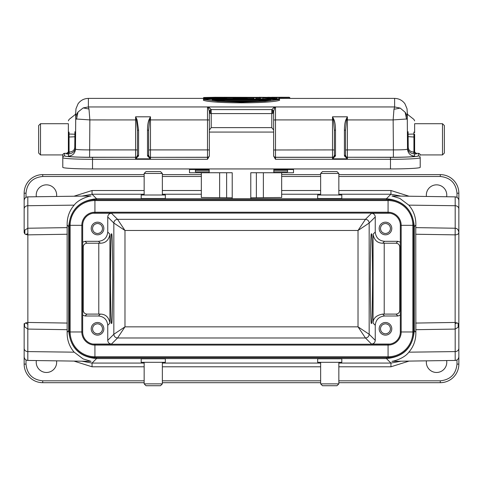<?xml version="1.0" encoding="UTF-8"?>
<svg xmlns="http://www.w3.org/2000/svg" width="483" height="483" viewBox="0 0 483 483"><rect width="100%" height="100%" fill="white"/><g stroke="black" fill="none" stroke-linecap="round" stroke-linejoin="round"><path stroke-width="0.72" d="M63.418 153.926A1.86 1.684 0 0 0 62.79 155.188L62.79 157.7A1.86 1.854 0 0 1 64.65 155.846L64.65 153.328L66.503 153.334A1.86 1.854 180 0 0 68 152.58L68.363 151.553M419.582 153.926A1.86 1.684 180 0 1 420.21 155.188L419.667 153.872L418.35 153.328L416.497 153.334L418.35 153.334A1.86 1.854 0 0 1 419.667 153.878L419.667 153.872A1.86 1.854 -0 0 1 420.21 155.188L420.21 154.916M24.15 326.78L24.15 324.733L24.15 326.78M111.591 234.074C112.141 231.538 112.533 246.396 112.756 278.655C112.533 310.913 112.141 325.777 111.591 323.242C111.036 325.777 110.649 310.913 110.42 278.655C110.649 246.396 111.036 231.538 111.591 234.074M338.843 174.623L440.273 174.623A18.577 18.577 0 0 1 458.85 193.2L458.85 324.733L458.168 327.239L455.185 329.08L455.137 322.451L458.168 323.405L458.85 324.733L458.85 232.583C458.47 229.781 457.25 228.332 455.185 228.236L455.185 205.716A3.713 3.315 0 0 1 458.85 209.03L458.85 232.583C458.53 234.044 457.286 234.804 455.137 234.859L455.185 228.236L415.76 227.62L415.851 225.048C416.008 217.392 413.665 210.757 408.835 205.142L399.821 198.386L391.979 195.983L455.185 196.865C457.413 197.112 458.633 198.35 458.85 200.584M371.409 323.242C370.859 325.777 370.467 310.913 370.244 278.655C370.467 246.396 370.859 231.538 371.409 234.074C371.964 231.538 372.351 246.396 372.58 278.655C372.351 310.913 371.964 325.777 371.409 323.242M96.214 233.337L97.53 233.512C94.499 233.204 92.827 231.532 92.513 228.501L92.863 230.343M93.116 230.886L93.98 232.045M95.139 232.909L95.682 233.162M92.513 228.501C92.827 225.47 94.499 223.798 97.53 223.484C100.561 223.798 102.233 225.47 102.547 228.501C102.233 231.526 100.561 233.198 97.53 233.512M96.208 223.659L95.682 223.834M95.139 224.088L93.98 224.951M93.116 226.11L92.863 226.654M384.154 233.337L385.47 233.512C382.439 233.204 380.767 231.532 380.453 228.501L380.809 230.343M381.063 230.886L381.926 232.045M383.079 232.909L383.623 233.162M380.453 228.501C380.767 225.47 382.439 223.798 385.47 223.484C388.501 223.798 390.173 225.47 390.487 228.501C390.173 231.526 388.501 233.198 385.47 233.512M384.154 223.659L383.623 223.834M383.079 224.088L381.926 224.951M381.063 226.11L380.809 226.654M96.214 333.656L97.53 333.831C94.499 333.518 92.827 331.845 92.513 328.814L92.863 330.662M93.116 331.205L93.98 332.358M95.139 333.222L95.682 333.475M92.513 328.814C92.827 325.784 94.499 324.111 97.53 323.797C100.561 324.111 102.233 325.784 102.547 328.814C102.233 331.845 100.561 333.518 97.53 333.831M96.208 323.972L95.682 324.153M95.139 324.401L93.98 325.264M93.116 326.423L92.863 326.967M384.154 333.656L385.47 333.831C382.439 333.518 380.767 331.845 380.453 328.814L380.809 330.662M381.063 331.205L381.926 332.358M383.079 333.222L383.623 333.475M380.453 328.814C380.767 325.784 382.439 324.111 385.47 323.797C388.501 324.111 390.173 325.784 390.487 328.814C390.173 331.845 388.501 333.518 385.47 333.831M384.154 323.972L383.623 324.153M383.079 324.401L381.926 325.264M381.063 326.423L380.809 326.967M91.215 228.284L91.215 228.737M97.53 234.816A6.315 6.315 0 0 1 91.215 228.501A6.315 6.315 0 0 1 97.53 222.18A6.315 6.315 0 0 1 103.845 228.501A6.315 6.315 0 0 1 97.53 234.816M379.161 228.284L379.161 228.737M385.47 234.816A6.315 6.315 0 0 1 379.155 228.501A6.315 6.315 0 0 1 385.47 222.18A6.315 6.315 0 0 1 391.785 228.501A6.315 6.315 0 0 1 385.47 234.816M97.53 335.13A6.315 6.315 0 0 1 91.215 328.814A6.315 6.315 0 0 1 97.53 322.499A6.315 6.315 0 0 1 103.845 328.814A6.315 6.315 0 0 1 97.53 335.13M385.47 335.13A6.315 6.315 0 0 1 379.155 328.814A6.315 6.315 0 0 1 385.47 322.499A6.315 6.315 0 0 1 391.785 328.814A6.315 6.315 0 0 1 385.47 335.13M162.36 383.864L144.157 383.864L146.017 385.724L160.507 385.724L162.36 383.864L162.36 362.316M144.157 383.864L144.157 362.316M141.187 362.316L165.337 362.316L165.337 358.809L141.187 358.809L141.187 362.316M338.843 362.316L338.843 383.864L336.983 385.724L322.493 385.724L320.64 383.864L320.64 362.316M317.663 362.316L317.663 358.809L341.813 358.809L341.813 362.316L317.663 362.316M144.157 194.999L144.157 173.451L146.017 171.592L160.507 171.592L162.36 173.451L162.36 194.999M165.337 194.999L165.337 198.501L141.187 198.501L141.187 194.999L165.337 194.999M320.64 173.451L338.843 173.451L336.983 171.592L322.493 171.592L320.64 173.451L320.64 194.999M338.843 173.451L338.843 194.999M341.813 194.999L317.663 194.999L317.663 198.501L341.813 198.501L341.813 194.999M408.835 352.173L455.185 351.594L455.185 360.445L391.979 361.326C394.17 361.163 404.537 358.157 408.835 352.173C413.665 346.559 416.008 339.917 415.851 332.262L415.76 227.62M56.565 360.849A10.215 10.215 0 0 1 46.44 372.471A10.215 10.215 0 0 1 36.364 360.566M446.636 360.566A10.215 10.215 0 0 1 436.56 372.471A10.215 10.215 0 0 1 426.435 360.849M67.24 227.62L27.815 228.236L27.815 196.865L91.021 195.983C88.83 196.146 78.463 199.153 74.165 205.142C69.335 210.757 66.992 217.392 67.149 225.048L67.149 332.262C66.992 339.917 69.335 346.559 74.165 352.173L83.179 358.923L91.021 361.326L27.815 360.445C25.587 360.197 24.367 358.96 24.15 356.732L24.15 323.652M36.364 196.75A10.215 10.215 0 0 1 46.44 184.844A10.215 10.215 0 0 1 56.565 196.466M426.435 196.466A10.215 10.215 0 0 1 436.56 184.844A10.215 10.215 0 0 1 446.636 196.75M281.323 97.59L281.523 97.282L277.622 97.282L282.507 97.276M277.864 97.59L276.94 97.282M281.523 97.282L283.153 97.282L282.953 97.59M284.378 97.584L282.368 97.276M207.666 99.19L207.913 98.87L204.2 97.632L206.464 97.632L209.531 98.623L213.631 97.632L216.982 97.632L221.081 98.623L224.154 97.632L226.412 97.632L222.699 98.87L219.367 98.87L215.309 97.729L211.246 98.87L211.488 99.19L207.666 99.19L203.844 97.916L203.844 98.737L205.565 99.19M233.247 98.87L231.013 98.87L238.439 97.632L241.844 97.632L249.27 98.87L235.155 98.46L235.366 98.773L233.452 99.19L233.247 98.87L235.155 98.46M237.932 97.946L240.142 97.657L244.863 98.375L235.42 98.375L237.932 97.946M263.066 98.031L275.002 99.184L275.165 98.87L262.77 97.687L263.066 99.19L262.77 97.687M264.497 97.916L276.735 98.725L276.735 97.632L279.005 97.632L279.005 98.87L275.165 98.87M279.283 97.814L279.12 97.506L203.874 97.506L203.428 97.814L203.868 97.814M334.387 130.295L335.498 130.072C335.462 125.489 334.942 122.024 333.952 119.657L332.527 116.801L333.415 119.929L334.387 130.295L334.387 155.478L332.527 158.822L332.527 157.343L275.497 157.343L275.497 159.299L273.638 156.087L273.638 111.537L274.567 108.15L275.497 106.948L394.623 106.948L393.965 109.297L400.214 108.101L394.623 106.948L394.611 98.393L279.572 98.435M259.105 97.276L279.12 97.506L279.572 97.814L279.301 98.629M276.439 98.629L275.92 98.629M260.198 98.629L256.376 98.629M253.515 98.629L248.171 98.629M232.112 98.629L226.769 98.629M203.844 98.629L203.428 98.629L203.428 97.814L203.874 97.506L215.237 97.276L270.878 97.385L223.937 97.276M273.638 132.07L209.362 132.07L209.362 156.087L207.503 159.299L207.503 157.343L150.473 157.343L150.473 158.822L147.605 156.051L147.502 155.254L147.502 130.072C147.526 125.58 148.04 122.108 149.048 119.657L150.473 116.801L150.473 119.917L207.503 119.917L207.503 106.948L88.377 106.954L88.987 109.025L89.856 119.917L75.746 118.957C75.686 116.632 76.441 114.326 78.011 112.032L83.209 107.914L88.377 106.954L88.389 98.393L203.428 98.393M216.529 99.19L215.309 98.906L215.309 98.091L219.125 99.19L222.947 99.19L226.769 97.916L226.769 98.737L225.048 99.19M253.515 97.916L253.515 98.737M256.376 98.737L256.376 99.057M260.198 97.916L260.198 98.737M279.301 98.737L279.301 97.916M267.479 99.19L263.066 99.057M215.309 98.906L214.084 99.19M279.572 100.277C270.414 103.694 212.586 103.694 203.428 100.277L203.428 99.468L203.88 99.19L279.572 99.468L265.221 101.255L241.5 102.167L217.779 101.255L203.428 99.468L203.88 99.19C216.71 102.601 266.29 102.601 279.12 99.19L279.572 99.468L279.572 100.277M74.895 131.744L74.895 134.226L69.069 134.039L69.069 137.009L68.363 136.93L68.363 151.928L66.503 153.884L66.503 153.334L68 152.58M68.363 136.93L68.363 123.708L40.5 123.708L40.5 154.916L62.808 154.916M38.64 153.039L38.64 125.568L38.64 153.039L40.5 154.916M414.637 132.559L414.637 123.708L442.5 123.708L444.36 125.568L444.36 153.063L442.5 154.916L442.5 123.708M415 152.58A1.86 1.854 0 0 0 416.497 153.334L415.072 152.664L414.637 151.553M400.335 331.972A12.262 12.262 0 0 1 388.072 344.234L94.928 344.234A12.262 12.262 0 0 1 82.665 331.972L82.665 225.338A12.262 12.262 0 0 1 94.928 213.081L388.072 213.081A12.262 12.262 0 0 1 400.335 225.338L400.335 331.972L412.856 331.972A24.784 24.784 0 0 1 388.072 356.762L94.928 356.762A24.784 24.784 0 0 1 70.144 331.972L70.144 225.338A24.784 24.784 0 0 1 94.928 200.554L388.072 200.554A24.784 24.784 0 0 1 412.856 225.338L401.18 225.338A13.107 13.107 0 0 0 388.072 212.23L388.072 199.702A25.635 25.635 0 0 1 413.708 225.338L412.856 225.338L412.856 331.972L413.708 331.972A25.635 25.635 0 0 1 388.072 357.607L94.928 357.607A25.635 25.635 0 0 1 69.292 331.972L69.292 225.338A25.635 25.635 0 0 1 94.928 199.702L388.072 199.702M413.708 331.972L413.708 225.338M210.322 113.457L209.362 112.678L210.322 110.003L210.322 113.457L211.222 113.59L211.204 109.593L210.322 110.003L209.362 111.537L209.362 131.473M414.637 134.389L414.637 136.93L413.931 137.009L413.931 134.039L414.637 134.389L414.637 151.928L416.497 153.884L413.931 152.006L414.637 151.928M413.931 132.058L413.931 134.039L408.105 134.226L408.105 131.744M68.363 132.553L68.363 134.383L69.069 134.039L69.069 132.058M418.35 153.334L418.35 155.846C419.6 156.589 404.271 157.41 390.487 157.343L347.386 157.271L393.397 157.271C406.263 157.204 413.321 156.824 414.577 156.136L414.577 153.962L416.497 153.884L416.497 153.334M408.226 147.098C408.364 150.032 410.097 151.674 413.424 152.03L413.931 152.006L413.931 137.009L408.129 136.647L408.226 147.098L407.519 147.194C407.658 151.137 410.007 153.395 414.577 153.962L413.424 152.03M69.576 152.03L68.423 153.962L66.503 153.884L69.576 152.03C72.897 151.68 74.636 150.032 74.774 147.098L74.895 134.226L75.602 133.978L75.481 147.194C75.36 151.143 73.005 153.401 68.423 153.962L68.423 156.136C69.679 156.824 76.737 157.204 89.603 157.271L135.614 157.271L92.513 157.343C78.729 157.41 63.4 156.589 64.65 155.846M393.397 157.271L393.397 149.905C402.013 149.893 406.722 149.639 407.519 149.144L407.423 136.743L408.129 136.647L408.105 134.226L407.398 133.972L407.398 131.34M344.415 155.254L344.524 156.051L347.386 158.822L345.532 155.478L345.532 130.295L346.498 119.929L345.967 119.657C344.977 121.982 344.464 125.447 344.415 130.072L344.415 155.254L345.532 155.478M275.497 159.299L390.487 159.299A29.723 1.594 0 0 0 420.21 157.7L420.21 161.364M68.363 151.928L69.069 152.006L69.069 137.009L75.577 136.743M137.468 155.478L135.614 158.822L135.614 157.343A1.86 1.854 0 0 0 137.401 155.979L138.476 156.051L135.614 158.822L150.473 158.822L148.613 155.478L148.613 130.295L149.585 119.929L150.473 116.801L135.614 116.801L137.033 119.657L138.585 130.072L137.468 130.295L137.468 155.478L138.585 155.254L138.476 156.051M68.423 156.136C72.685 155.725 75.034 153.395 75.481 149.144C76.278 149.639 80.987 149.893 89.603 149.905L135.614 149.905L135.614 157.271A1.86 1.854 0 0 0 137.468 155.417L137.468 155.417M66.503 153.328L64.65 153.328A1.86 1.854 180 0 0 63.333 153.878L63.333 153.872A1.86 1.854 180 0 0 62.79 155.188L62.79 161.364M68.363 120.895L69.069 119.44L75.058 114.706L75.765 113.306L75.602 133.978M407.423 136.743L407.398 133.972M418.35 155.846A1.86 1.854 180 0 1 420.21 157.7L420.21 167.347A29.723 1.594 0 0 1 390.487 168.941L390.487 157.343M400.214 108.101L405.128 112.225C406.541 114.284 407.247 116.53 407.254 118.957L393.144 119.917L393.397 149.905L347.386 149.905L347.386 157.271A1.86 1.854 180 0 1 345.532 155.417L345.532 155.417M344.524 156.051L345.599 155.979A1.86 1.854 0 0 0 347.386 157.343L347.386 158.822L332.527 158.822L335.395 156.051L335.498 155.254L335.498 130.072M92.513 157.343L92.513 159.299A29.723 1.594 0 0 1 62.79 157.7L62.79 167.347A29.723 1.594 0 0 0 92.513 168.941L390.487 168.941M393.965 109.297L393.144 119.917L346.498 119.929L347.386 116.801L345.967 119.657M407.266 113.583L407.247 112.267M273.638 155.49A1.86 1.854 180 0 0 275.497 157.343L275.497 119.917L273.638 120.001L273.638 130.042L271.778 127.621L211.222 127.621L211.222 113.59L271.778 113.59L273.638 112.678L273.112 110.571L271.796 109.593L273.638 107.745L275.497 106.948L275.497 119.917L332.527 119.917L332.527 116.801L347.386 116.801L347.386 149.905L345.532 149.99M335.395 156.051L334.321 155.979A1.86 1.854 180 0 1 332.527 157.343L332.527 157.271A1.86 1.854 180 0 0 334.387 155.417L334.387 155.417M345.532 130.295L344.415 130.072M273.638 149.99L332.527 149.905L332.527 119.917L333.952 119.657M334.387 155.478L335.498 155.254M75.753 112.261L75.734 113.583M147.605 156.051L148.679 155.979L148.613 130.295L147.502 130.072M137.468 149.99L135.614 149.905L135.614 116.801L136.502 119.929L137.033 119.657M149.048 119.657L150.473 119.917L150.473 149.905L207.503 149.905L207.503 157.343A1.86 1.854 180 0 0 209.362 155.49M147.502 155.254L148.613 155.478M89.603 157.271L89.856 119.917L136.502 119.929L137.468 130.295M271.778 127.621L271.796 109.593L211.204 109.593L209.362 107.745L207.503 106.948L208.433 108.15L209.362 111.537L209.362 130.042L211.222 127.621M273.638 112.678L273.638 111.537L272.678 110.003L272.678 113.457M279.476 97.632L289.8 97.584L289.8 98.393M207.237 97.814L212.623 97.814M217.996 97.814L223.375 97.814M226.744 97.814L236.918 97.814M243.366 97.814L253.533 97.814M256.358 97.814L260.222 97.814M267.111 97.814L276.457 97.814M275.002 99.184L279.301 99.19L279.005 98.87M276.439 97.916L276.439 98.943M256.376 99.19L256.081 97.632L256.376 99.19M230.59 99.19L233.452 99.184M235.366 99.19L235.366 98.773L244.917 98.773L244.917 99.19M249.693 99.19L249.27 98.87L249.693 99.19L246.825 99.184L244.917 98.773L245.129 98.46M215.309 97.729L215.309 98.091L211.488 99.19M289.8 97.578L289.16 97.276L289.8 97.584L271.223 97.584L271.518 97.282M273.179 97.276L271.851 97.276M260.494 97.632L264.34 97.632L260.488 97.632L260.198 99.19M256.081 98.87L253.515 99.19M256.376 97.916L253.798 97.632M246.825 99.184L247.036 98.87M219.125 99.19L219.367 98.87M222.947 99.19L222.699 98.87M226.769 97.916L226.412 97.632L226.769 97.916M223.901 97.916L226.424 97.632M217.217 97.916L213.619 97.632L209.55 98.604L206.513 97.638M203.844 97.916L204.2 97.632L203.844 97.916M288.242 97.282L272.786 97.282M270.878 99.619C266.809 100.271 259.697 100.778 249.542 101.14C234.774 101.617 217.416 100.506 212.122 99.619L270.878 99.619L270.281 99.945L270.878 99.619M235.843 98.653L235.42 98.375L235.843 98.653M240.142 97.657L240.142 97.989L242.871 98.375M237.413 98.375L240.142 97.989L240.142 98.375M212.719 99.945L212.122 99.619L212.719 99.945M214.808 99.945L268.192 99.945M258.314 100.766L224.686 100.766M277.864 97.578L277.568 97.276L277.864 97.578M209.362 130.042L209.362 132.07M281.667 172.775L281.667 197.493L250.786 197.819M273.825 172.739L250.786 172.739L250.786 198.718L232.214 198.718L232.214 172.739L209.175 172.739M232.214 197.819L201.333 197.493L201.333 172.775M27.851 233.518L27.863 234.859L25.901 234.509L27.851 233.518L27.815 228.236L24.832 230.071L24.15 232.583L24.15 193.2A18.577 18.577 0 0 1 42.727 174.623L144.157 174.623M25.901 234.509L24.832 233.905L24.15 232.583L24.15 209.03A3.713 3.315 0 0 1 27.815 205.716L74.165 205.142M74.165 352.173L27.815 351.594L27.815 329.08L24.585 326.774L24.15 324.733L24.15 348.279L24.15 324.733L24.585 323.652L25.569 322.94L27.863 322.451L27.815 329.08L67.24 329.696M458.85 193.2L456.99 193.2C455.946 183.105 450.367 177.533 440.273 176.482L440.273 174.623M162.36 174.623L201.333 174.623M281.667 174.623L320.64 174.623M144.157 176.482L42.727 176.482C32.633 177.533 27.06 183.105 26.01 193.2L24.15 193.2M73.953 196.225L92.054 190.519L144.157 190.519M338.843 190.519L390.946 190.519L409.047 196.225M415.851 225.048L414.299 226.605C412.645 209.682 403.359 200.397 386.436 198.742L96.564 198.742L92.054 194.232L82.007 196.11M24.15 332.346L24.15 364.11A18.577 18.577 0 0 0 42.727 382.687L144.157 382.687M162.36 382.687L320.64 382.687M338.843 382.687L440.273 382.687A18.577 18.577 0 0 0 458.85 364.11L458.85 332.346M458.85 323.652L458.85 232.583M455.185 360.445C457.413 360.197 458.633 358.96 458.85 356.732L458.85 348.279A3.713 3.315 0 0 1 455.185 351.594L455.185 329.08L415.76 329.696M400.993 196.11L390.946 194.232L386.436 198.742L386.436 199.702M96.564 199.702L96.564 198.742C79.641 200.397 70.355 209.682 68.701 226.605L67.149 225.048M26.01 364.11C27.054 374.204 32.633 379.777 42.727 380.827L42.727 382.687A18.577 18.577 0 0 1 24.15 364.11L26.01 364.11L26.01 359.95M440.273 380.827C450.367 379.783 455.94 374.204 456.99 364.11L458.85 364.11A18.577 18.577 0 0 1 440.273 382.687L440.273 380.827L338.843 380.827M82.007 361.206L92.054 363.077L92.054 366.79L73.953 361.091M413.708 226.605L414.299 226.605L414.299 330.71C412.724 347.712 403.438 356.997 386.436 358.567L96.564 358.567C79.562 356.997 70.276 347.712 68.701 330.71L68.701 226.605L69.292 226.605M409.047 361.091L390.946 366.79L338.843 366.79M338.843 363.077L390.946 363.077L400.993 361.206M144.157 173.451L162.36 173.451M338.843 383.864L320.64 383.864M209.175 170.3L195.428 170.3L195.428 169.714L209.175 169.72L209.175 171.863L195.428 171.863L195.428 169.714L209.175 169.72L209.175 168.941M209.175 171.863L209.175 172.775L189.487 172.775L189.487 168.941M273.825 168.941L273.825 172.775L293.513 172.775L293.513 168.941M273.825 170.3L287.572 170.3L287.572 169.72L273.825 169.72L287.572 169.714L287.572 171.863L273.825 171.863M400.335 315.121L397.944 315.997L384.54 315.997C378.938 316.588 375.846 319.68 375.255 325.282L375.255 340.358C375.019 342.598 373.782 343.836 371.542 344.071L390.071 344.071M92.929 344.071L111.458 344.071C109.218 343.836 107.981 342.598 107.745 340.358L107.745 325.282C107.154 319.68 104.062 316.588 98.46 315.997L85.056 315.997L82.665 315.121M384.54 315.997L382.639 314.095L396.042 314.101C398.282 313.865 399.519 312.622 399.761 310.382L399.761 246.928C399.519 244.688 398.282 243.45 396.042 243.215L382.639 243.215L384.54 241.319L397.944 241.319L400.335 242.188M82.665 242.188L85.056 241.319L98.46 241.319C104.062 240.727 107.154 237.63 107.745 232.033L107.745 216.958C107.981 214.718 109.218 213.48 111.458 213.244L92.929 213.244M390.071 213.244L371.542 213.244C373.782 213.48 375.019 214.718 375.255 216.958L375.255 232.033C375.846 237.63 378.938 240.727 384.54 241.319M98.46 241.319L100.361 243.215L86.958 243.215C84.718 243.45 83.481 244.688 83.239 246.928L83.239 310.382C83.481 312.622 84.718 313.865 86.958 314.101L100.361 314.095L98.46 315.997M111.458 344.071L117.55 337.979L124.976 326.84L358.024 326.84L365.45 337.979L371.542 344.071M371.542 213.244L365.45 219.33L358.024 230.476L124.976 230.476L117.55 219.33L111.458 213.244M382.639 314.095C376.257 315.284 373.069 318.285 373.075 323.097L375.255 325.282M358.024 326.84L369.163 334.266C368.94 336.518 367.702 337.756 365.45 337.979L117.55 337.979C115.31 337.744 114.073 336.506 113.837 334.266L124.976 326.84L124.976 230.476L113.837 223.043C114.06 220.791 115.298 219.554 117.55 219.33L365.45 219.33C367.69 219.572 368.927 220.809 369.163 223.043L358.024 230.476L358.024 326.84M107.745 325.282L109.925 323.097C108.802 317.186 105.614 314.185 100.361 314.095M391.785 228.713L391.785 228.26M375.255 232.033L373.075 234.213C374.198 240.129 377.386 243.13 382.639 243.215M103.839 228.713L103.839 228.26M100.361 243.215C105.572 243.154 108.76 240.154 109.925 234.213L107.745 232.033M386.792 333.656L387.318 333.475M387.861 333.222L389.02 332.358M389.884 331.205L390.137 330.662M390.487 328.814L390.137 326.967M389.884 326.423L389.02 325.264M387.861 324.401L387.318 324.153M386.786 323.972L385.47 323.797M98.846 333.656L99.377 333.475M99.921 333.222L101.074 332.358M101.937 331.205L102.191 330.662M102.547 328.814L102.191 326.967M101.937 326.423L101.074 325.264M99.921 324.401L99.377 324.153M98.846 323.972L97.53 323.797M386.792 233.337L387.318 233.162M387.861 232.909L389.02 232.045M389.884 230.886L390.137 230.343M390.487 228.501L390.137 226.654M389.884 226.11L389.02 224.951M387.861 224.088L387.318 223.834M386.786 223.659L385.47 223.484M98.846 233.337L99.377 233.162M99.921 232.909L101.074 232.045M101.937 230.886L102.191 230.343M102.547 228.501L102.191 226.654M101.937 226.11L101.074 224.951M99.921 224.088L99.377 223.834M98.846 223.659L97.53 223.484M207.913 98.87L211.246 98.87M253.81 98.87L253.81 97.632L256.081 97.632M260.494 98.87L262.77 98.87M207.503 106.948L275.497 106.948M407.254 112.424L407.519 149.144C407.996 153.365 410.345 155.695 414.577 156.136M388.072 213.081L388.072 212.23L94.928 212.23L94.928 199.702M94.928 213.081L94.928 212.23A13.107 13.107 0 0 0 81.82 225.338L69.292 225.338M82.665 225.338L81.82 225.338L81.82 331.972L69.292 331.972M82.665 331.972L81.82 331.972A13.107 13.107 0 0 0 94.928 345.079L94.928 357.607M94.928 344.234L94.928 345.079L388.072 345.079L388.072 357.607M388.072 344.234L388.072 345.079A13.107 13.107 0 0 0 401.18 331.972L401.18 225.338L400.335 225.338M75.746 112.424L75.481 149.144L75.481 147.194L74.774 147.098M92.513 168.941L92.513 159.299L207.503 159.299M273.638 155.417A1.86 1.854 180 0 0 275.497 157.271L332.527 157.271L332.527 149.905L334.387 149.99M148.679 155.979A1.86 1.854 180 0 0 150.473 157.343L207.503 157.271A1.86 1.854 180 0 0 209.362 155.417L209.362 155.417M138.585 130.072L138.585 155.254M150.473 157.271A1.86 1.854 0 0 1 148.613 155.417L148.613 149.99L150.473 149.905L150.473 157.271M88.987 109.025L83.209 107.914M78.011 112.032L76.525 119.216M209.362 120.001L207.503 119.917L207.503 149.905L209.362 149.99M273.638 107.745L274.567 108.15M209.362 107.745L208.433 108.15M273.553 112.913L273.553 111.808M406.559 119.198L405.128 112.225M390.946 366.79L390.946 363.077L386.436 358.567L386.436 357.607M96.564 357.607L96.564 358.567L92.054 363.077L144.157 363.077M162.36 363.077L320.64 363.077M390.946 190.519L390.946 194.232L338.843 194.232M320.64 194.232L281.667 194.232M201.333 194.232L162.36 194.232M144.157 194.232L92.054 194.232L92.054 190.519M458.168 327.239L458.168 323.405M457.099 322.801L455.149 323.797M24.832 230.071L24.832 233.905M24.585 326.774L24.585 323.652M27.851 324.316L25.569 322.94M42.727 176.482L42.727 174.623M440.273 176.482L338.843 176.482M320.64 176.482L281.667 176.482M201.333 176.482L162.36 176.482M26.01 193.2L26.01 197.366M456.99 197.366L456.99 193.2M408.835 205.142L455.185 205.716L455.185 196.865M162.36 190.519L201.333 190.519M281.667 190.519L320.64 190.519M67.306 323.067L27.863 322.451L27.863 234.859L67.306 234.243M415.694 323.067L455.137 322.451L455.137 234.859L415.694 234.243M27.815 360.445L27.815 351.594A3.713 3.315 180 0 1 24.15 348.279M42.727 380.827L144.157 380.827M162.36 380.827L320.64 380.827M456.99 364.11L456.99 359.95M69.292 330.71L68.701 330.71L67.149 332.262M415.851 332.262L414.299 330.71L413.708 330.71M320.64 366.79L162.36 366.79M144.157 366.79L92.054 366.79M263.374 172.739L263.374 197.77M256.364 197.819L256.364 172.739M219.626 197.77L219.626 172.739M226.636 197.819L226.636 172.739M209.175 169.539L189.487 169.539M293.513 169.539L273.825 169.539M399.761 246.928L400.335 246.354M400.335 310.961L399.761 310.382M83.239 310.382L82.665 310.961M82.665 246.354L83.239 246.928M375.255 216.958L369.163 223.043L369.163 334.266L375.255 340.358M107.745 340.358L113.837 334.266L113.837 223.043L107.745 216.958M396.042 243.215L397.944 241.319M384.214 243.215L384.214 314.101M397.944 315.997L396.042 314.101M86.958 314.101L85.056 315.997M98.786 314.101L98.786 243.215M85.056 241.319L86.958 243.215M373.075 234.213L373.075 323.097M109.925 323.097L109.925 234.213M64.65 153.328L63.333 153.872L62.79 155.188M442.5 154.916L420.192 154.916M40.5 123.708L38.64 125.568M407.235 113.306L407.942 114.706L413.931 119.44L414.637 120.895M394.611 98.393C398.898 98.508 402.327 100.289 404.905 103.73L407.018 108.747L407.254 112.358M88.389 98.393C84.102 98.508 80.667 100.289 78.095 103.736L75.982 108.747L75.746 112.358M279.15 97.506L267.763 97.276M203.85 97.506L215.237 97.276M279.017 97.632L276.723 97.632M264.352 97.632L276.693 98.713M230.916 98.888L238.415 97.632L241.85 97.632L249.367 98.888M217.018 97.632L221.069 98.604L224.1 97.638M206.47 97.632L204.188 97.632M279.156 99.19L203.844 99.19M287.844 97.276L289.16 97.276M288.122 97.282L272.901 97.282M270.891 97.385L212.109 97.385M244.833 98.375L235.45 98.375M212.218 99.631C215.291 100.253 223.526 100.778 236.911 101.213L245.907 101.219C259.751 100.953 267.679 100.066 270.782 99.631M276.94 97.276L277.568 97.276M24.15 232.577L24.15 209.03M27.815 196.865C25.587 197.112 24.367 198.35 24.15 200.584M458.85 209.03L458.85 232.577M458.85 324.733L458.85 348.279"/></g></svg>

